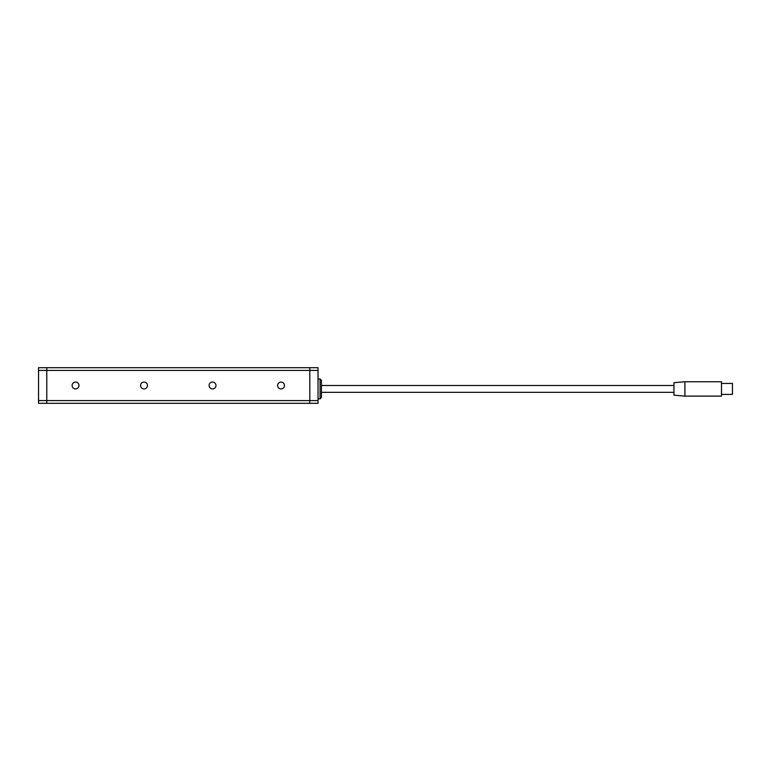 <?xml version="1.0" encoding="UTF-8"?>
<svg xmlns="http://www.w3.org/2000/svg" width="771" height="771" viewBox="0 0 771 771"><rect width="100%" height="100%" fill="white"/><g stroke="black" fill="none" stroke-linecap="round" stroke-linejoin="round"><path stroke-width="1.16" d="M277.618 385.5A3.421 3.421 0 0 0 281.039 388.921A3.421 3.421 0 0 0 284.46 385.5A3.421 3.421 0 0 0 281.039 382.079A3.421 3.421 0 0 0 277.618 385.5M72.117 385.5A3.421 3.421 0 0 0 75.539 388.921A3.421 3.421 0 0 0 78.96 385.5A3.421 3.421 0 0 0 75.539 382.079A3.421 3.421 0 0 0 72.117 385.5M209.114 385.5A3.421 3.421 0 0 0 212.536 388.921A3.421 3.421 0 0 0 215.967 385.5A3.421 3.421 0 0 0 212.536 382.079A3.421 3.421 0 0 0 209.114 385.5M140.611 385.5A3.421 3.421 0 0 0 144.042 388.921A3.421 3.421 0 0 0 147.463 385.5A3.421 3.421 0 0 0 144.042 382.079A3.421 3.421 0 0 0 140.611 385.5M38.55 370.427L38.55 367.69L309.807 367.69L309.807 403.31L46.771 403.31L46.771 400.573L309.807 400.573L309.807 370.427L46.771 370.427L46.771 403.31L38.55 403.31L38.55 400.573L46.771 400.573L46.771 367.69L46.771 370.427L38.55 370.427L38.55 400.573M318.028 400.573L318.028 403.31L309.807 403.31L309.807 400.573L318.028 400.573L318.028 370.427L309.807 370.427L309.807 367.69L318.028 367.69L318.028 370.427M673.95 392.352L321.449 392.352L321.449 380.363L321.449 397.489L321.449 388.921M673.95 395.157L673.95 382.695L684.908 381.732L684.908 396.121L673.95 395.157M673.95 385.5L321.449 385.5M684.908 396.121L721.492 396.121L721.492 381.732L684.908 381.732M721.492 394.405L732.45 394.405L732.45 383.447L721.492 383.447M321.449 397.489L320.081 398.858L320.081 378.995L318.028 378.995M320.081 378.995L321.449 380.363M320.081 398.858L318.028 398.858"/></g></svg>
